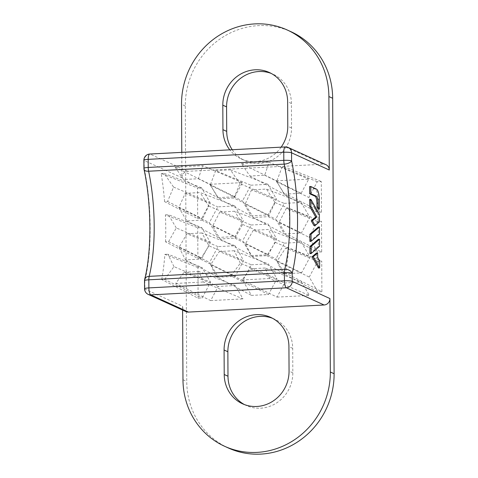 <?xml version="1.0" encoding="UTF-8"?>
<svg xmlns="http://www.w3.org/2000/svg" width="478" height="478" viewBox="0 0 478 478"><rect width="100%" height="100%" fill="white"/><g stroke="black" fill="none" stroke-linecap="round" stroke-linejoin="round"><path stroke-width="0.36" stroke-dasharray="2.39 1.79" d="M313.962 225.616L318.258 221.923L318.217 214.401L309.678 199.416M309.959 253.633L318.384 246.379L318.348 239.269M318.497 268.015L318.462 260.904L316.49 257.439L316.466 253.017M309.899 241.408L318.318 234.154L318.282 227.038M318.193 209.286L318.139 199.625A9.285 2.79 87 0 0 315.265 189.151L309.613 186.575M265.212 268.015L250.418 268.785L242.035 279.971L277.025 297.119L284.607 282.946L301.624 282.056L309.356 295.428L269.664 278.525L265.212 268.015L301.624 282.056M277.025 297.119L309.356 295.428M218.249 286.418L184.06 272.263L175.677 283.442L210.661 300.596L218.249 286.418L235.26 285.527L242.991 298.899L203.299 281.996L198.848 271.486L235.26 285.527M210.661 300.596L242.991 298.899M276.415 180.821L308.746 179.125L301.158 193.297L284.141 194.188L276.415 180.821L241.426 163.667L249.934 176.029L264.728 175.259L269.054 162.221L308.746 179.125M210.051 184.293L242.382 182.602L234.8 196.775L217.783 197.665L210.051 184.293L175.067 167.145L202.696 165.699L242.382 182.602M197.683 218.613L197.522 188.009L201.561 187.8L210.153 202.654L201.722 218.404L197.683 218.613L164.593 201.656L167.593 201.501L173.562 187.071L164.044 173.329L201.561 187.8M197.892 258.401L197.731 227.797L201.77 227.588L210.362 242.442L201.931 258.192L197.892 258.401L165.555 241.832L168.579 241.671L201.931 258.192M198.101 298.188L197.94 267.584L201.979 267.375L210.565 282.229L202.14 297.979L198.101 298.188L161.707 279.54L164.599 279.385L202.14 297.979M321.467 212.136L317.428 212.346L308.836 197.492L317.267 181.742L321.306 181.532L321.467 212.136L288.377 195.179A108.554 32.641 -93 0 0 284.936 167.001L321.306 181.532M321.676 251.924L317.637 252.133L309.045 237.279L317.476 221.529L321.515 221.32L321.676 251.924L289.339 235.349A108.554 32.641 -93 0 0 289.196 208.408L321.515 221.32M244.431 404.573A34.04 32.074 -65.5 0 0 246.284 405.499A34.04 32.074 -65.5 0 0 260.582 408.194A34.04 32.074 -65.5 0 0 292.829 372.828L292.697 348.343A34.04 32.074 -65.5 0 0 274.402 319.071A34.04 32.074 -65.5 0 0 272.484 318.276M321.885 291.711L321.724 261.108L317.685 261.317L309.254 277.067L317.846 291.921L321.885 291.711L285.491 273.058A108.554 32.641 -93 0 0 288.652 247.897L321.724 261.108M228.329 447.976A77.364 72.895 114.5 0 1 186.743 381.444L185.303 105.991A77.364 72.895 114.5 0 1 258.58 25.621A77.364 72.895 114.5 0 1 291.078 31.745M232.218 149.716A34.04 32.074 -65.5 0 0 245.005 160.65A34.04 32.074 -65.5 0 0 259.303 163.345A34.04 32.074 -65.5 0 0 291.544 127.984L291.419 103.499A34.04 32.074 -65.5 0 0 273.123 74.221A34.04 32.074 -65.5 0 0 271.205 73.427M234.847 205.952L243.433 220.812L235.009 236.562L217.992 237.452L209.4 222.593L217.831 206.843L234.847 205.952L200.097 192.556L185.207 193.333L178.82 207.601L186.868 220.932L201.859 220.143L208.743 206.036L200.097 192.556M284.398 243.159L301.415 242.268L310.001 257.128L301.576 272.872L284.559 273.763L275.973 258.909L284.398 243.159L253.298 230.276L268.289 229.494L301.415 242.268M284.189 203.371L301.206 202.481L309.798 217.341L301.367 233.085L284.35 233.975L275.764 219.121L284.189 203.371L251.565 189.862L266.461 189.079L301.206 202.481M251.32 264.788L268.337 263.898L276.929 278.758L268.499 294.508L251.482 295.398L242.896 280.538L251.32 264.788L219.294 251.524L210.643 264.728L242.896 280.538M250.908 185.213L267.925 184.323L276.511 199.183L268.08 214.933L251.07 215.823L242.477 200.963L250.908 185.213L215.68 170.628L210.224 185.153L242.477 200.963M251.117 225.001L268.128 224.11L276.72 238.97L268.289 254.72L251.273 255.611L242.687 240.751L251.117 225.001L219.814 212.041L234.794 211.258L268.128 224.11M235.056 245.74L243.643 260.6L235.212 276.35L218.201 277.24L209.609 262.38L218.04 246.63L235.056 245.74L201.925 232.965L208.946 245.823L243.643 260.6M241.426 163.667L269.054 162.221M242.035 279.971L269.664 278.525M253.298 230.276L245.387 243.917L251.918 256.435L266.808 255.658L275.31 242.352L268.289 229.494M251.565 189.862L245.184 204.13L253.232 217.454L268.224 216.671L275.101 202.564L266.461 189.079M181.783 152.357L181.915 177.726L144.189 160.524L144.231 168.614A96.174 28.919 -93 0 1 144.822 280.974A6.19 0.914 -0.3 0 1 144.523 280.7M144.571 288.79A6.19 0.914 179.7 0 0 144.864 289.065L182.584 306.267L182.608 310.085M182.584 306.267A6.19 5.832 -65.5 0 0 185.912 311.59M181.915 177.726A6.19 5.832 -65.5 0 1 187.776 171.297L323.349 164.199L285.623 146.997A6.19 5.832 114.5 0 1 288.222 147.487M325.948 164.689A6.19 5.832 -65.5 0 0 323.349 164.199M281.148 147.158A34.04 32.074 114.5 0 1 255.533 161.624A34.04 32.074 114.5 0 1 241.229 158.929A34.04 32.074 114.5 0 1 229.775 149.847M164.593 201.656A108.554 32.641 -93 0 0 161.152 173.478L197.522 188.009M161.707 279.54A108.554 32.641 -93 0 0 164.874 254.374L197.94 267.584M165.555 241.832A108.554 32.641 -93 0 0 165.412 214.885L197.731 227.797M175.677 283.442L203.299 281.996M175.067 167.145L183.57 179.501L198.364 178.73L202.696 165.699M219.814 212.041L212.644 226.022L219.958 238.982L234.937 238.199L242.633 224.451L234.794 211.258M161.152 173.478L164.044 173.329M167.593 201.501L201.722 218.404M173.562 187.071L210.153 202.654M168.579 241.671L176.274 227.928L210.362 242.442M176.274 227.928L168.435 214.73L201.77 227.588M165.412 214.885L168.435 214.73M164.599 279.385L173.98 266.646L210.565 282.229M173.98 266.646L167.868 254.218L201.979 267.375M164.874 254.374L167.868 254.218M317.267 181.742L282.038 167.151L276.589 181.682L308.836 197.492M276.589 181.682L285.378 195.335L317.428 212.346M285.378 195.335L288.377 195.179M282.038 167.151L284.936 167.001M317.476 221.529L286.179 208.569L279.003 222.551L309.045 237.279M279.003 222.551L286.316 235.511L317.637 252.133M286.316 235.511L289.339 235.349M286.179 208.569L289.196 208.408M317.685 261.317L285.659 248.052L277.001 261.257L309.254 277.067M277.001 261.257L282.594 273.213L317.846 291.921M282.594 273.213L285.491 273.058M285.659 248.052L288.652 247.897M183.57 179.501L217.783 197.665M198.364 178.73L234.8 196.775M178.82 207.601L209.4 222.593M185.207 193.333L217.831 206.843M208.743 206.036L243.433 220.812M201.859 220.143L235.009 236.562M186.868 220.932L217.992 237.452M218.04 246.63L186.934 233.754L179.029 247.389L209.609 262.38M179.029 247.389L185.554 259.907L200.449 259.13L235.212 276.35M200.449 259.13L208.946 245.823M186.934 233.754L201.925 232.965M185.554 259.907L218.201 277.24M184.06 272.263L198.848 271.486M250.418 268.785L284.607 282.946M245.387 243.917L275.973 258.909M251.918 256.435L284.559 273.763M266.808 255.658L301.576 272.872M275.31 242.352L310.001 257.128M249.934 176.029L284.141 194.188M264.728 175.259L301.158 193.297M245.184 204.13L275.764 219.121M253.232 217.454L284.35 233.975M268.224 216.671L301.367 233.085M275.101 202.564L309.798 217.341M210.643 264.728L216.235 276.684L251.482 295.398M216.235 276.684L230.958 275.914L268.499 294.508M230.958 275.914L240.338 263.175L276.929 278.758M240.338 263.175L234.232 250.747L268.337 263.898M219.294 251.524L234.232 250.747M210.224 185.153L219.02 198.812L251.07 215.823M219.02 198.812L233.951 198.029L268.08 214.933M233.951 198.029L239.92 183.6L276.511 199.183M239.92 183.6L230.408 169.857L267.925 184.323M215.68 170.628L230.408 169.857M212.644 226.022L242.687 240.751M219.958 238.982L251.273 255.611M234.937 238.199L268.289 254.72M242.633 224.451L276.72 238.97M317.667 257.379L316.49 257.439M319.639 260.845L318.462 260.904M319.561 246.319L318.384 246.379M319.501 234.089L318.318 234.154M319.394 214.341L318.217 214.401M319.435 221.858L318.258 221.923M316.442 189.091L315.265 189.151M319.316 199.565L318.139 199.625M148.192 294.388A6.19 5.832 114.5 0 1 144.864 289.065L144.822 280.974A6.19 4.183 -166.2 0 1 144.703 279.194M182.972 379.723L186.743 381.444M185.303 105.991L181.526 104.27M187.776 171.297L150.05 154.095L285.623 146.997A6.19 1.858 -93 0 0 285.33 146.937M291.544 127.984L287.774 126.264M291.419 103.499L287.642 101.778M292.829 372.828L289.053 371.107M292.697 348.343L288.927 346.622M149.763 154.036A6.19 1.858 -93 0 1 150.05 154.095A6.19 5.832 -65.5 0 0 144.189 160.524A6.19 0.914 179.7 0 1 143.896 160.244M143.938 168.34A6.19 0.914 179.7 0 0 144.231 168.614A6.19 2.707 -11.8 0 0 144.069 169.571M241.229 158.929L245.005 160.65M269.347 72.501L273.123 74.221M270.632 317.35L274.402 319.071M242.513 403.779L246.284 405.499"/><path stroke-width="0.72" d="M311.232 220.824L313.962 225.616L315.145 225.556L319.435 221.858L319.394 214.341L310.855 199.35L309.678 199.416L309.714 206.526L315.677 216.994L311.232 220.824L312.415 220.764L315.145 225.556M319.525 239.209L318.348 239.269L309.923 246.523L309.959 253.633L311.142 253.573L319.561 246.319L319.525 239.209L311.1 246.463L309.923 246.523M329.945 298.553L330.334 372.009L334.104 373.73L332.664 98.277L328.888 96.556L329.276 170.013A6.19 5.832 -65.5 0 0 325.948 164.689L288.222 147.487A6.19 5.832 114.5 0 1 291.55 152.811L291.592 160.901A96.174 28.919 -93 0 1 292.183 273.261L292.225 281.357L329.945 298.553A6.19 5.832 -65.5 0 1 324.084 304.988L188.511 312.08A6.19 5.832 -65.5 0 1 185.912 311.59L148.192 294.388A6.19 5.832 114.5 0 0 150.791 294.878A6.19 1.858 -93 0 1 148.873 287.899L284.446 280.801A6.19 1.858 -93 0 0 286.364 287.786A6.19 5.832 -65.5 0 0 292.225 281.357A6.19 0.914 179.7 0 0 284.446 280.801L284.404 272.711A6.19 0.914 -0.3 0 1 292.183 273.261A6.19 4.183 -166.2 0 0 284.745 269.263A6.19 1.858 87 0 0 284.404 272.711L148.831 279.809L148.873 287.899A6.19 0.914 179.7 0 0 144.571 288.79A6.19 6.19 0 0 0 148.192 294.388M312.092 256.776L318.497 268.015L319.674 267.955L319.639 260.845L317.667 257.379L317.643 252.958L316.466 253.017L312.092 256.776L313.275 256.716L319.674 267.955M319.459 226.978L318.282 227.038L309.858 234.292L309.899 241.408L311.076 241.342L319.501 234.089L319.459 226.978L311.041 234.232L309.858 234.292M316.95 207.105L318.193 209.286L319.37 209.221L319.316 199.565A9.285 2.79 87 0 0 316.442 189.091L310.79 186.516L309.613 186.575L309.648 193.769L315.008 196.213A6.19 1.858 -93 0 1 316.926 203.198L316.95 207.105L318.127 207.046L319.37 209.221M272.484 318.276A34.04 32.074 -65.5 0 0 260.104 316.376A34.04 32.074 -65.5 0 0 227.863 351.736L227.988 376.222A34.04 32.074 -65.5 0 0 244.431 404.573M334.104 373.73A77.364 72.895 114.5 0 1 260.827 454.1A77.364 72.895 114.5 0 1 228.329 447.976L224.552 446.255A77.364 72.895 -65.5 0 0 257.05 452.379A77.364 72.895 -65.5 0 0 330.334 372.009M328.888 96.556A77.364 72.895 -65.5 0 0 287.308 30.024L291.078 31.745A77.364 72.895 114.5 0 1 332.664 98.277M271.205 73.427A34.04 32.074 -65.5 0 0 258.819 71.527A34.04 32.074 -65.5 0 0 226.578 106.893L226.709 131.378A34.04 32.074 -65.5 0 0 232.218 149.716M310.79 186.516L310.825 193.709L309.648 193.769M310.825 193.709L316.191 196.153A6.19 1.858 -93 0 1 318.109 203.132L318.127 207.046M182.608 310.085L182.972 379.723A77.364 72.895 -65.5 0 0 224.552 446.255M287.308 30.024A77.364 72.895 -65.5 0 0 254.81 23.9A77.364 72.895 -65.5 0 0 181.526 104.27L181.783 152.357M289.053 371.107A34.04 32.074 114.5 0 1 256.811 406.473A34.04 32.074 114.5 0 1 242.513 403.779A34.04 32.074 114.5 0 1 224.218 374.501L224.086 350.015A34.04 32.074 114.5 0 1 256.333 314.655A34.04 32.074 114.5 0 1 270.632 317.35A34.04 32.074 114.5 0 1 288.927 346.622L289.053 371.107M229.775 149.847A34.04 32.074 114.5 0 1 222.933 129.657L222.808 105.172A34.04 32.074 114.5 0 1 255.049 69.806A34.04 32.074 114.5 0 1 269.347 72.501A34.04 32.074 114.5 0 1 287.642 101.778L287.774 126.264A34.04 32.074 114.5 0 1 281.148 147.158M317.643 252.958L313.275 256.716M311.1 246.463L311.142 253.573M311.041 234.232L311.076 241.342M310.855 199.35L310.891 206.466L309.714 206.526M310.891 206.466L316.86 216.934L315.677 216.994M316.86 216.934L312.415 220.764M329.276 170.013L291.55 152.811A6.19 0.914 179.7 0 0 283.771 152.261L283.812 160.351A6.19 1.858 87 0 0 284.195 164.133A89.989 27.061 -93 0 1 284.745 269.263L149.172 276.356A6.19 4.183 -166.2 0 0 144.703 279.194A6.19 6.19 0 0 0 144.523 280.7A6.19 0.914 -0.3 0 1 148.831 279.809A6.19 1.858 -93 0 1 149.172 276.356A89.989 27.061 -93 0 0 148.622 171.226L284.195 164.133A6.19 2.707 -11.8 0 0 291.592 160.901A6.19 0.914 179.7 0 0 283.812 160.351L148.24 167.443A6.19 0.914 179.7 0 0 143.938 168.34L143.896 160.244A6.19 0.914 179.7 0 1 148.198 159.353L148.24 167.443A6.19 1.858 -93 0 0 148.622 171.226A6.19 2.707 -11.8 0 1 144.069 169.571C151.58 204.309 151.783 251.53 144.703 279.194M316.191 196.153L315.008 196.213M318.109 203.132L316.926 203.198M188.511 312.08L150.791 294.878L286.364 287.786L324.084 304.988M149.763 154.036A6.19 1.858 -93 0 0 148.198 159.353L283.771 152.261A6.19 1.858 -93 0 1 285.33 146.937L149.763 154.036A6.19 6.19 0 0 0 143.896 160.244M226.709 131.378L222.933 129.657M226.578 106.893L222.808 105.172M227.863 351.736L224.086 350.015M227.988 376.222L224.218 374.501M144.571 288.79L144.523 280.7M288.222 147.487A6.19 6.19 0 0 0 285.33 146.937M143.938 168.34A6.19 6.19 0 0 0 144.069 169.571"/></g></svg>
